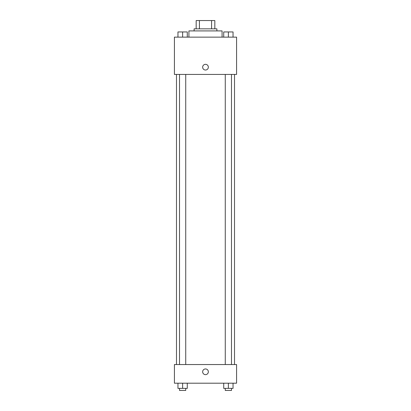 <?xml version="1.0" encoding="UTF-8"?>
<svg xmlns="http://www.w3.org/2000/svg" width="411" height="411" viewBox="0 0 411 411"><rect width="100%" height="100%" fill="white"/><g stroke="black" fill="none" stroke-linecap="round" stroke-linejoin="round"><path stroke-width="0.62" d="M199.422 28.837L199.422 20.55L196.175 20.55L196.175 28.837L196.175 20.55M199.422 20.55L214.825 20.55L214.825 28.837M211.578 28.837L211.578 20.55M194.105 30.912L194.105 28.837L216.895 28.837L216.895 30.912M222.079 37.129L222.079 30.912L188.921 30.912L188.921 37.129M174.418 37.129L236.582 37.129L236.582 74.427L174.418 74.427L174.418 37.129M202.649 67.178A2.851 2.851 0 0 1 206.923 64.707A2.851 2.851 0 0 1 206.923 69.644A2.851 2.851 0 0 1 202.649 67.178M174.418 364.547L236.582 364.547L236.582 383.196L174.418 383.196L174.418 364.547M205.5 374.647A2.851 2.851 0 0 1 203.034 370.373A2.851 2.851 0 0 1 207.966 370.373A2.851 2.851 0 0 1 205.5 374.647M223.718 383.196L223.718 388.38L233.042 388.38L233.042 383.196L233.042 388.38M228.377 388.38L228.377 383.196M231.485 388.38L231.485 390.45L225.269 390.45L225.269 388.38M177.958 383.196L177.958 388.38L187.282 388.38L187.282 383.196L187.282 388.38M182.623 388.38L182.623 383.196M185.731 388.38L185.731 390.45L179.515 390.45L179.515 388.38M223.718 37.129L223.718 31.945L233.042 31.945L233.042 37.129L233.042 31.945M228.377 37.129L228.377 31.945M231.485 31.945L225.269 31.945M177.958 37.129L177.958 31.945L187.282 31.945L187.282 37.129L187.282 31.945M182.623 37.129L182.623 31.945M185.731 31.945L179.515 31.945M234.511 364.547L234.511 74.427M176.489 364.547L176.489 74.427M225.269 74.427L225.269 364.547M231.485 74.427L231.485 364.547M185.731 364.547L185.731 74.427M179.515 364.547L179.515 74.427"/></g></svg>

